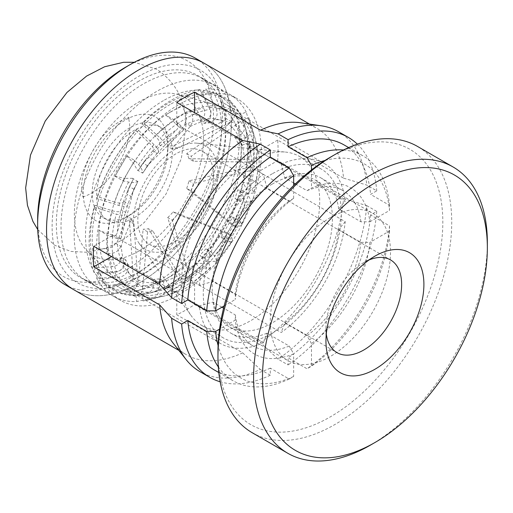 <?xml version="1.0" encoding="UTF-8"?>
<svg xmlns="http://www.w3.org/2000/svg" width="513" height="513" viewBox="0 0 513 513"><rect width="100%" height="100%" fill="white"/><g stroke="black" fill="none" stroke-linecap="round" stroke-linejoin="round"><path stroke-width="0.38" stroke-dasharray="2.56 1.92" d="M130.033 215.024L125.576 217.595A59.822 34.538 120 0 0 125.582 217.595A59.822 34.538 120 0 0 167.879 144.333A59.822 34.538 120 0 0 125.576 119.907A59.822 34.538 120 0 0 83.279 193.177A59.822 34.538 120 0 0 125.576 217.595L130.033 215.024A53.525 30.902 -60 0 1 103.267 217.679A53.525 30.902 -60 0 1 95.065 174.786A53.525 30.902 -60 0 1 130.033 127.622A53.525 30.902 -60 0 1 156.792 124.973A53.525 30.902 -60 0 1 167.879 149.475A53.525 30.902 -60 0 1 130.033 215.024M125.576 67.209A124.364 71.801 -60 0 1 213.517 117.984A124.364 71.801 -60 0 1 125.576 270.293A124.364 71.801 -60 0 1 37.641 219.526M64.702 284.478A130.661 75.437 120 0 0 130.033 278.008A130.661 75.437 120 0 0 215.389 162.871A130.661 75.437 120 0 0 195.363 58.168M138.933 251.017A91.308 52.717 120 0 0 200.288 164.256A91.308 52.717 120 0 0 177.145 94.315A91.308 52.717 120 0 0 138.933 101.914A91.308 52.717 120 0 0 81.336 176.042A91.308 52.717 120 0 0 86.896 250.633A91.308 52.717 120 0 0 138.933 251.017M134.483 217.595A53.525 30.902 120 0 0 169.45 170.431A53.525 30.902 120 0 0 161.242 127.545A53.525 30.902 120 0 0 134.483 130.193A53.525 30.902 120 0 0 99.516 177.357A53.525 30.902 120 0 0 107.724 220.25A53.525 30.902 120 0 0 134.483 217.595M170.104 112.2A100.753 58.168 -60 0 1 212.267 103.806A100.753 58.168 -60 0 1 237.801 180.986A100.753 58.168 -60 0 1 170.104 276.725A100.753 58.168 -60 0 1 112.68 276.295A100.753 58.168 -60 0 1 106.55 193.991A100.753 58.168 -60 0 1 170.104 112.2M163.423 100.631A110.192 63.625 120 0 0 91.436 197.736A110.192 63.625 120 0 0 108.326 286.036A110.192 63.625 120 0 0 142.826 289.274A110.192 63.625 120 0 0 163.423 280.579A110.192 63.625 120 0 0 238.571 123.428A110.192 63.625 120 0 0 218.525 95.174A110.192 63.625 120 0 0 163.423 100.631M156.747 282.124A116.81 67.44 -60 0 1 134.906 291.333A116.81 67.44 -60 0 1 98.342 287.908A116.81 67.44 -60 0 1 80.438 194.305A116.81 67.44 -60 0 1 156.747 91.372A116.81 67.44 -60 0 1 215.152 85.588A116.81 67.44 -60 0 1 236.403 115.54A116.81 67.44 -60 0 1 156.747 282.124M170.104 104.485A110.192 63.625 120 0 0 98.118 201.59A110.192 63.625 120 0 0 115.008 289.89A110.192 63.625 120 0 0 170.104 284.433A110.192 63.625 120 0 0 242.091 187.328A110.192 63.625 120 0 0 225.201 99.028A110.192 63.625 120 0 0 170.104 104.485M73.609 289.621A130.661 75.437 120 0 0 138.933 283.15A130.661 75.437 120 0 0 224.296 168.007A130.661 75.437 120 0 0 204.264 63.311A130.661 75.437 120 0 1 231.325 123.126A130.661 75.437 120 0 1 174.292 254.615A130.661 75.437 120 0 1 73.609 289.621M138.933 81.092A116.81 67.44 120 0 0 62.631 184.026A116.81 67.44 120 0 0 80.535 277.623A116.81 67.44 120 0 0 138.933 271.839A116.81 67.44 120 0 0 215.242 168.905A116.81 67.44 120 0 0 197.338 75.308A116.81 67.44 120 0 0 138.933 81.092M152.989 231.241L148.539 228.67L177.023 276.244L178.518 279.656L174.125 285.401L165.558 287.908L173.452 292.468L178.813 290.884L183.692 282.644L182.897 281.15A92.269 53.269 -60 0 1 164.577 287.485L163.378 281.464L157.209 282.073L158.408 288.094A92.269 53.269 -60 0 1 142.858 285.113L147.552 231.78A45.651 26.355 120 0 0 152.989 231.241L182.897 281.15M164.577 287.485C165.167 292.352 163.705 295.469 160.197 296.828L143.069 300.939L141.966 294.751L155.208 291.57C158.716 290.217 160.171 287.1 159.588 282.227L158.921 278.892L152.752 279.502L153.419 282.836C154.009 287.71 152.547 290.82 149.033 292.179A101.157 58.405 -60 0 1 133.476 289.678L126.782 291.75L115.034 284.965L122.928 289.524L128.603 289.313C132.893 288.87 135.971 287.094 137.837 283.99L137.862 282.233A92.269 53.269 -60 0 1 127.506 270.255C126.467 274.186 123.588 276.481 118.869 277.135L96.72 278.347A116.489 67.254 120 0 0 136.9 301.548L154.022 297.437C157.529 296.084 158.992 292.968 158.408 288.094M141.966 294.751A111.295 64.253 120 0 0 147.109 293.718A111.295 64.253 120 0 0 168.969 284.677A111.295 64.253 120 0 0 195.972 263.567L204.514 263.284L202.084 257.693A90.044 51.986 -60 0 1 184.648 271.845L167.706 217.602L172.156 220.173L189.957 277.071L190.374 278.783L185.199 275.795L184.648 271.845M203.725 263.56A101.157 58.405 -60 0 1 185.687 278.553L182.173 278.315L174.535 283.497L165.558 287.908M190.374 278.783C192.824 281.464 193.414 282.875 192.138 283.016L190.066 282.875L182.436 288.056L173.452 292.468M195.972 263.567L199.89 268.132A116.489 67.254 -60 0 1 171.477 290.371A116.489 67.254 -60 0 1 148.597 299.836A116.489 67.254 -60 0 1 143.069 300.939M199.89 268.132L210.708 267.844L208.278 262.252A92.269 53.269 -60 0 1 189.957 277.071M199.89 89.57L195.972 92.859A111.295 64.253 120 0 0 168.969 102.933A111.295 64.253 120 0 0 141.966 124.043L155.208 136.169A101.157 58.405 -60 0 1 173.24 121.177L165.558 114.95L182.173 105.357L190.066 109.917L192.138 114.989C193.414 118.971 192.83 122.588 190.374 125.826L189.957 126.621A92.269 53.269 -60 0 1 208.278 120.279C211.164 117.419 211.709 113.777 209.913 109.359L199.89 89.57A116.489 67.254 120 0 0 171.477 100.138A116.489 67.254 120 0 0 143.069 122.376L160.197 138.068C163.705 141.485 165.16 143.973 164.577 145.512A92.269 53.269 -60 0 1 182.897 130.693L152.989 160.05A45.651 26.355 120 0 0 147.552 165.789L142.858 172.964A92.269 53.269 -60 0 1 151.136 160.89A92.269 53.269 -60 0 1 158.408 152.028C158.992 150.489 157.536 148.007 154.022 144.576L136.9 128.891A116.489 67.254 120 0 0 96.72 198.486L118.869 205.476C123.582 206.797 126.467 206.822 127.506 205.546A92.269 53.269 -60 0 1 131.546 194.825A92.269 53.269 -60 0 1 137.862 181.608L134.002 189.265A45.651 26.355 120 0 0 131.751 196.845L121.28 237.416A92.269 53.269 -60 0 1 124.948 214.145C123.915 215.422 121.036 215.402 116.31 214.075L94.161 207.085A116.489 67.254 120 0 0 94.161 272.698L116.31 271.486C121.03 270.838 123.909 268.543 124.948 264.605A92.269 53.269 -60 0 1 121.28 245.573L131.751 218.974A45.651 26.355 120 0 0 134.002 223.957L137.862 282.233M178.518 279.656L183.692 282.644M147.552 231.78L143.101 229.208A45.651 26.355 120 0 0 148.539 228.67M142.858 285.113L142.563 286.716L137.388 283.727L138.587 280.053L143.101 229.208M142.563 286.716C142.774 291.018 141.46 293.814 138.613 295.097L134.675 296.309L126.782 291.75M96.72 278.347L97.605 273.307A111.295 64.253 120 0 0 135.798 295.36L149.033 292.179M157.209 282.073L152.752 279.502M135.798 295.36L136.9 301.548M163.378 281.464L158.921 278.892M137.388 283.727C136.958 286.831 135.656 288.813 133.476 289.678M134.675 296.309L122.928 289.524M182.173 278.315L190.066 282.875M97.605 273.307L114.732 272.371C119.446 271.723 122.331 269.428 123.37 265.49L123.768 262.765L128.218 265.336L127.506 270.255M137.837 283.99L132.662 281.002C130.571 283.144 127.91 284.343 124.678 284.6L115.034 284.965M185.199 275.795C186.565 277.597 186.726 278.514 185.687 278.553L204.52 263.291M210.715 267.85L192.138 283.016A103.382 59.688 120 0 0 209.913 268.119M232.697 217.031L234.249 221.334L234.178 222.533L231.055 224.194L236.23 227.182L241.45 225.316L241.514 224.123L240.591 221.59L232.697 217.031L220.949 237.378L225.451 236.576A101.157 58.405 -60 0 1 209.894 257.045L210.721 256.737L208.252 251.178L206.091 248.709L210.542 251.28L204.373 257.795L199.923 255.224L202.084 257.693M204.373 257.795L208.278 262.252M128.218 265.336L125.659 259.687L124.948 264.605M123.768 262.765L121.209 257.116L125.659 259.687M132.662 281.002L133.2 276.937A90.044 51.986 -60 0 1 123.37 265.49M206.091 248.709L199.923 255.224M134.002 223.957L129.552 221.385L133.2 276.937M131.751 218.974L127.295 216.403A45.651 26.355 120 0 0 129.552 221.385M121.28 245.573L120.799 246.33L115.624 243.342L117.278 241.751L127.295 216.403M120.799 246.33C119.228 250.075 116.393 252.39 112.296 253.275L106.871 254.018L98.971 249.459L98.971 230.279L106.871 234.839L112.296 236.923C116.387 238.404 119.221 238.968 120.799 238.616L121.28 237.416M94.161 207.085L95.052 205.303A111.295 64.253 120 0 0 95.052 267.658L112.174 266.722A101.157 58.405 -60 0 1 108.205 248.189L98.971 249.459M121.209 257.116L120.818 259.841C119.779 263.772 116.9 266.067 112.174 266.722M95.052 267.658L94.161 272.698M210.542 251.28L214.447 255.743L216.916 261.297L206.059 261.617L202.141 257.051A111.295 64.253 120 0 0 240.328 190.913L246.24 192.022L251.248 200.711L251.389 201.577L245.349 202.218A92.269 53.269 -60 0 1 234.986 226.156L236.23 227.182M209.894 257.045L202.141 257.051M115.624 243.342C113.764 245.99 111.295 247.606 108.205 248.189M106.871 254.018L106.871 234.839M167.706 217.602A45.651 26.355 120 0 0 173.144 211.863L223.078 231.273A90.044 51.986 -60 0 1 208.252 251.178M172.156 220.173A45.651 26.355 120 0 0 177.594 214.434L229.997 234.807A92.269 53.269 -60 0 1 214.447 255.743M173.144 211.863L177.594 214.434M220.949 237.378L228.843 241.937L231.498 241.469L232.498 240.821L231.504 235.364L229.997 234.807M225.451 236.576L226.451 235.916L226.329 232.376L223.078 231.273M95.052 205.303L112.174 210.702C116.893 212.029 119.773 212.055 120.818 210.772L121.209 209.779L125.659 212.35L124.948 214.145M120.799 238.616L115.624 235.627L108.205 233.819L98.971 230.279M226.329 232.376L231.504 235.364M206.059 261.617A116.489 67.254 120 0 0 246.24 192.022M240.591 221.59L228.843 241.937M125.659 212.35L127.506 205.546M121.209 209.779L123.768 201.179L128.218 203.751M115.624 235.627L117.278 232.947A90.044 51.986 -60 0 1 120.818 210.772M245.349 202.218L239.533 201.07L235.076 198.499L238.301 199.14L244.342 198.493L240.328 190.913M131.751 196.845L127.295 194.273L117.278 232.947M134.002 189.265L129.552 186.694A45.651 26.355 120 0 0 127.295 194.273M134.63 187.514L131.546 194.825L137.869 181.602L132.662 178.293L133.2 179.377L129.552 186.694M133.207 179.364L133.2 179.377A90.044 51.986 -60 0 0 127.282 191.811L133.207 179.364M137.862 181.608L137.837 181.281C135.977 182.609 132.899 182.865 128.603 182.064L122.928 180.788L115.034 176.228L126.782 155.881L134.675 160.441L138.613 164.711C141.46 168.027 142.774 170.823 142.563 173.105L137.388 170.117L133.476 163.153L126.782 155.881M136.9 128.891L135.798 130.552A111.295 64.253 120 0 0 97.605 196.697L114.732 202.103A101.157 58.405 -60 0 1 124.678 178.389L115.034 176.228M123.768 201.179L123.37 202.173C122.331 203.449 119.452 203.43 114.732 202.103M97.605 196.697L96.72 198.486M231.055 224.194L186.694 188.393L191.15 190.964L234.986 226.156M239.533 201.07L242.085 192.471L237.634 189.9L235.076 198.499M132.662 178.293L124.678 178.389M122.928 180.788L134.675 160.441M191.15 190.964A45.651 26.355 120 0 0 193.401 183.378L251.575 170.348A92.269 53.269 -60 0 1 247.901 193.619L253.961 192.933L248.799 183.423L242.886 182.307L246.913 189.848L240.853 190.535L237.634 189.9M186.694 188.393A45.651 26.355 120 0 0 188.951 180.807L244.393 168.36A90.044 51.986 -60 0 1 240.853 190.535M247.901 193.619L242.085 192.471M188.951 180.807L193.401 183.378M135.798 130.552L149.033 142.685C152.541 146.109 154.003 148.59 153.419 150.129L152.752 150.969L157.209 153.541L158.408 152.028M242.886 182.307A111.295 64.253 120 0 0 244.566 124.916A111.295 64.253 120 0 0 242.886 119.946L246.753 133.002A101.157 58.405 -60 0 1 248.177 137.247A101.157 58.405 -60 0 1 250.722 151.54L248.76 143.8L248.76 162.987L250.889 166.385L246.92 189.855M246.753 189.028A101.157 58.405 120 0 0 250.722 165.911C251.21 166.828 250.331 167.148 248.093 166.86L244.393 168.36M248.093 166.86L253.268 169.854L251.575 170.348M248.76 162.987L256.654 167.546L257.981 169.752L253.967 192.939M253.8 192.112A103.382 59.688 -60 0 0 257.815 169.264C258.328 170.438 256.814 170.637 253.268 169.854M157.209 153.541L164.577 145.512M152.752 150.969L158.921 144.454L163.378 147.026M137.388 170.117L138.587 170.04A90.044 51.986 -60 0 1 146.397 158.697A90.044 51.986 -60 0 1 153.419 150.129M138.587 170.053L141.896 164.635L146.397 158.697L138.587 170.053M248.76 143.8L256.654 148.36L256.654 167.546M253.268 162.14L248.093 159.152L244.393 159.562L188.951 158.677L193.401 161.249L253.268 162.14L257.962 153.791L256.654 148.36M250.722 151.54L250.87 152.47L248.093 159.152M246.753 133.002C247.337 136.714 245.368 139.536 240.853 141.473A90.044 51.986 -60 0 1 244.393 159.562M195.972 92.859L203.725 108.16C205.514 112.571 204.969 116.214 202.084 119.08L199.923 120.786L204.373 123.357L210.542 122.748L214.447 119.67A92.269 53.269 -60 0 1 229.997 122.652L231.504 121.754C233.261 118.586 233.261 115.034 231.498 111.09L228.843 106.076L220.949 101.516L232.697 108.301L234.249 115.13A101.157 58.405 -60 0 1 244.201 127.352C244.778 131.065 242.816 133.887 238.301 135.823L235.076 136.913L239.533 139.485L242.085 145.134L237.634 142.563L240.853 141.473M242.085 145.134L247.901 143.159A92.269 53.269 -60 0 1 251.575 162.191M242.886 119.946L248.799 117.81L253.8 134.695C254.384 138.407 252.415 141.229 247.901 143.159M248.799 117.81A116.489 67.254 -60 0 1 250.607 123.146A116.489 67.254 -60 0 1 248.799 183.423M147.552 165.789L143.101 163.224L141.896 164.635M152.989 160.05L148.539 157.478A45.651 26.355 120 0 0 143.101 163.224M182.897 130.693L183.692 129.68L178.518 126.692L177.023 129.468L148.539 157.478M183.692 129.68C183.212 128.141 181.307 125.974 177.973 123.165L173.452 119.51L165.558 114.95M158.921 144.454L159.588 143.614C160.178 142.082 158.716 139.594 155.208 136.169M141.966 124.043L143.069 122.376M235.076 136.913L237.634 142.563M178.518 126.692L173.24 121.177M173.452 119.51L190.066 109.917M239.533 139.485L245.349 137.51C249.857 135.586 251.825 132.764 251.248 129.045L246.24 112.161L240.328 114.296A111.295 64.253 120 0 0 202.141 92.25L209.894 107.55C211.683 111.969 211.138 115.605 208.252 118.471A90.044 51.986 -60 0 1 223.078 121.26L173.144 145.878A45.651 26.355 120 0 0 167.706 146.417L184.648 125.069A90.044 51.986 -60 0 1 202.084 119.08M244.201 127.352L240.328 114.296M204.373 123.357L208.278 120.279M190.374 125.826L185.199 122.838C186.565 119.901 186.726 116.958 185.687 113.989L182.173 105.357M188.951 158.677A45.651 26.355 120 0 0 186.694 153.701L228.471 124.37A90.044 51.986 -60 0 1 238.301 135.823M193.401 161.249A45.651 26.355 120 0 0 191.15 156.273L234.986 125.538A92.269 53.269 -60 0 1 245.349 137.51M186.694 153.701L191.15 156.273M232.697 108.301L240.591 112.854L241.514 116.874C241.828 119.971 240.065 122.511 236.23 124.479L234.986 125.538M234.249 115.13C234.588 117.451 233.524 119.567 231.055 121.491L228.471 124.37M229.997 122.652L177.594 148.449A45.651 26.355 120 0 0 172.156 148.988L189.957 126.621M199.923 120.786L206.091 120.177L210.542 122.748M185.199 122.838L184.648 125.069M231.055 121.491L236.23 124.479M246.24 112.161A116.489 67.254 120 0 0 206.059 88.961L216.088 108.75C217.878 113.161 217.332 116.804 214.447 119.67M228.843 106.076L240.591 112.854M172.156 148.988L167.706 146.417M177.594 148.449L173.144 145.878M231.504 121.754L226.329 118.766L223.078 121.26M206.091 120.177L208.252 118.471M202.141 92.25L206.059 88.961M220.949 101.516L225.451 110.051L226.329 118.766M300.644 122.78A130.661 75.437 -60 0 1 316.919 128.346A130.661 75.437 -60 0 1 343.55 178.126L277.648 140.081A130.661 75.437 -60 0 1 278.078 150.117A130.661 75.437 -60 0 1 277.648 160.646L343.55 198.691A130.661 75.437 -60 0 1 260.489 342.549L194.594 304.504A130.661 75.437 -60 0 1 176.786 314.783L242.681 352.835A130.661 75.437 -60 0 1 186.257 354.656A130.661 75.437 -60 0 1 173.291 343.351M277.648 140.081L258.616 151.072A103.902 59.989 -60 0 1 259.155 161.044A103.902 59.989 -60 0 1 258.616 171.637L277.648 160.646M194.594 304.504L194.594 282.522L281.195 332.52A103.902 59.989 -60 0 0 345.217 221.635L258.616 171.637M194.594 282.522A103.902 59.989 -60 0 1 176.786 292.808L176.786 314.783M128.84 290.608A103.902 59.989 120 0 0 208.906 262.771A103.902 59.989 120 0 0 254.256 158.216A103.902 59.989 120 0 0 232.742 110.648A103.902 59.989 120 0 0 152.675 138.484A103.902 59.989 120 0 0 107.326 243.047A103.902 59.989 120 0 0 128.84 290.608L220.34 343.434A103.902 59.989 -60 0 0 263.387 342.806L176.786 292.808M220.34 343.434A103.902 59.989 -60 0 1 199.365 305.844L112.764 255.846A103.902 59.989 -60 0 1 112.219 245.874A103.902 59.989 -60 0 1 112.764 235.281L93.725 246.266M225.758 126.339A122.787 70.89 -60 0 1 138.94 276.725A122.787 70.89 -60 0 1 52.114 226.592A122.787 70.89 -60 0 1 138.933 76.206A122.787 70.89 -60 0 1 225.758 126.339L225.758 131.475A116.489 67.254 -60 0 1 143.39 274.154A116.489 67.254 -60 0 1 85.145 279.918A116.489 67.254 -60 0 1 61.015 226.592A116.489 67.254 -60 0 1 111.866 109.359A116.489 67.254 -60 0 1 201.635 78.149A116.489 67.254 -60 0 1 225.758 131.475M96.636 247.157A116.489 67.254 120 0 0 120.767 300.49A116.489 67.254 120 0 0 210.535 269.28A116.489 67.254 120 0 0 261.38 152.047A116.489 67.254 120 0 0 237.256 98.714A116.489 67.254 120 0 0 147.487 129.924A116.489 67.254 120 0 0 96.636 247.157M295.308 183.923L307.024 190.689L311.474 188.066A96.027 55.442 -60 0 1 369.886 221.789L360.934 221.815L338.676 208.964L345.217 201.07L258.616 151.072M369.886 221.789L389.495 210.471L389.514 205.315L370.591 194.389L376.741 190.836L366.724 185.052L343.55 178.126M338.439 131.687A138.529 79.983 -60 0 1 366.724 185.052M293.66 182.974L284.76 177.831L281.195 164.109L194.594 114.11L194.594 112.693M311.474 169.963L311.474 188.066M176.786 102.414L176.786 124.39A103.902 59.989 -60 0 1 194.594 114.11M112.764 235.281L199.365 285.279L213.03 281.502L235.294 294.353L235.255 299.521A96.027 55.442 -60 0 1 293.66 198.351L289.21 200.968L266.946 188.117L263.387 174.388L176.786 124.39M293.66 198.351L293.66 185.514M224.143 305.934L235.255 299.521M111.539 256.551L112.764 255.846M199.365 285.279A103.902 59.989 -60 0 1 263.387 174.388M281.195 164.109A103.902 59.989 -60 0 1 324.242 163.48A103.902 59.989 -60 0 1 345.217 201.07M357.362 144.14A138.529 79.983 -60 0 1 376.741 190.836M263.387 342.806L266.946 333.194L289.21 346.051L293.66 353.81A96.027 55.442 -60 0 1 235.255 320.086L219.57 329.134M235.255 320.086L235.294 314.918L223.585 308.159M221.937 307.204L213.03 302.067L199.365 305.844M242.681 352.835L260.271 369.443A138.529 79.983 -60 0 1 199.91 371.63M260.271 369.443L270.287 375.227L270.287 368.122L289.21 379.049L293.66 376.452L293.66 353.81M345.217 221.635L338.676 229.529L360.934 242.38L369.886 242.354A96.027 55.442 -60 0 1 311.474 343.524L311.474 366.173L307.024 368.77L288.094 357.843L288.094 364.942L278.078 359.158L260.489 342.549M311.474 343.524L307.024 335.765L284.76 322.914L281.195 332.52M343.55 198.691L366.724 205.617A138.529 79.983 -60 0 1 278.078 359.158M366.724 205.617L376.741 211.401L370.591 214.953L389.514 225.88L389.495 231.036L369.886 242.354M284.76 177.831A89.73 51.807 -60 0 1 320.715 177.806A89.73 51.807 -60 0 1 338.676 208.964M213.03 281.502A89.73 51.807 -60 0 1 266.946 188.117M344.127 144.967A129.872 74.981 -60 0 1 370.591 194.389M270.287 375.227A138.529 79.983 -60 0 1 220.16 381.787M376.741 211.401A138.529 79.983 -60 0 1 288.094 364.942M307.024 190.689A89.73 51.807 -60 0 1 342.979 190.656A89.73 51.807 -60 0 1 360.934 221.815M235.294 294.353A89.73 51.807 -60 0 1 289.21 200.968M343.518 149.982A129.872 74.981 -60 0 1 363.05 155.894A129.872 74.981 -60 0 1 389.514 205.315M266.946 333.194A89.73 51.807 -60 0 1 230.991 333.226A89.73 51.807 -60 0 1 213.03 302.067M338.676 229.529A89.73 51.807 -60 0 1 284.76 322.914M270.287 368.122A129.872 74.981 -60 0 1 214.254 369.918M370.591 214.953A129.872 74.981 -60 0 1 288.094 357.843M324.947 160.479A123.575 71.345 -60 0 1 389.495 210.471M289.21 346.051A89.73 51.807 -60 0 1 253.249 346.076A89.73 51.807 -60 0 1 235.294 314.918M360.934 242.38A89.73 51.807 -60 0 1 307.024 335.765M289.21 379.049A129.872 74.981 -60 0 1 233.178 380.838A129.872 74.981 -60 0 1 218.294 366.885M389.514 225.88A129.872 74.981 -60 0 1 307.024 368.77M293.66 376.452A123.575 71.345 -60 0 1 218.102 345.55M389.495 231.036A123.575 71.345 -60 0 1 311.474 366.173M368.994 259.995A53.525 30.902 120 0 0 363.794 262.579L374.92 256.154L363.788 262.585A53.525 30.902 120 0 0 363.788 262.585A53.525 30.902 120 0 0 325.947 328.134A53.525 30.902 120 0 0 326.306 333.937M330.398 157.183A158.998 91.795 -60 0 1 442.822 222.097A158.998 91.795 -60 0 1 330.398 416.825A158.998 91.795 -60 0 1 217.967 351.912M252.204 432.722A165.295 95.431 120 0 0 334.848 424.54A165.295 95.431 120 0 0 442.834 278.88A165.295 95.431 120 0 0 417.499 146.429M175.67 246.516A59.822 34.538 -60 0 1 139.19 243.463A59.822 34.538 -60 0 1 138.959 194.6A59.822 34.538 -60 0 1 175.67 148.828A59.822 34.538 -60 0 1 197.088 143.191A59.822 34.538 -60 0 1 216.486 186.918A59.822 34.538 -60 0 1 175.67 246.516M250.697 161.3A97.605 56.353 120 0 0 190.804 235.974A97.605 56.353 120 0 0 191.182 315.7A97.605 56.353 120 0 0 201.898 325.518A97.605 56.353 120 0 0 250.697 320.683A97.605 56.353 120 0 0 314.456 234.672A97.605 56.353 120 0 0 299.496 156.465A97.605 56.353 120 0 0 285.638 152.092A97.605 56.353 120 0 0 250.697 161.3M272.294 173.766A97.605 56.353 120 0 0 208.528 259.77A97.605 56.353 120 0 0 223.488 337.984A97.605 56.353 120 0 0 272.294 333.149A97.605 56.353 120 0 0 336.053 247.144A97.605 56.353 120 0 0 321.093 168.931A97.605 56.353 120 0 0 272.294 173.766M272.294 184.045A85.011 49.081 120 0 0 216.755 258.956A85.011 49.081 120 0 0 229.786 327.076A85.011 49.081 120 0 0 272.294 322.863A85.011 49.081 120 0 0 327.826 247.959A85.011 49.081 120 0 0 314.796 179.839A85.011 49.081 120 0 0 272.294 184.045M330.398 217.595A85.011 49.081 120 0 0 274.865 292.506A85.011 49.081 120 0 0 287.896 360.626A85.011 49.081 120 0 0 330.398 356.413A85.011 49.081 120 0 0 385.93 281.502A85.011 49.081 120 0 0 372.9 213.382A85.011 49.081 120 0 0 330.398 217.595M175.67 241.373A53.525 30.902 120 0 0 210.638 194.209A53.525 30.902 120 0 0 202.43 151.322A53.525 30.902 120 0 0 175.67 153.971A53.525 30.902 120 0 0 140.703 201.134A53.525 30.902 120 0 0 148.911 244.028A53.525 30.902 120 0 0 175.67 241.373M487.331 245.265A165.295 95.431 -60 0 1 370.476 445.098M155.208 291.57A101.157 58.405 120 0 0 159.594 290.679A101.157 58.405 120 0 0 173.24 285.735M177.973 291.198A103.382 59.688 -60 0 1 164.75 295.905A103.382 59.688 -60 0 1 160.197 296.828M138.613 295.097A103.382 59.688 120 0 0 154.022 297.437M177.023 276.244A90.044 51.986 -60 0 1 159.588 282.227M153.419 282.836A90.044 51.986 -60 0 1 138.587 280.053M128.603 289.313A103.382 59.688 -60 0 1 118.869 277.135M124.678 284.6A101.157 58.405 -60 0 1 114.732 272.371M112.296 253.275A103.382 59.688 120 0 0 116.31 271.486M120.818 259.841A90.044 51.986 -60 0 1 117.278 241.751M112.296 236.923A103.382 59.688 -60 0 1 116.31 214.075M216.088 261.604A103.382 59.688 120 0 0 231.498 241.469M251.248 200.711A103.382 59.688 -60 0 1 241.514 224.123M108.205 233.819A101.157 58.405 -60 0 1 112.174 210.702M128.603 182.064A103.382 59.688 120 0 0 118.869 205.476M244.201 197.627A101.157 58.405 -60 0 1 234.249 221.334M238.301 199.14A90.044 51.986 -60 0 1 228.471 221.937M123.37 202.173A90.044 51.986 -60 0 1 127.282 191.811L130.174 184.943M138.613 164.711A103.382 59.688 -60 0 1 154.022 144.576M133.476 163.153A101.157 58.405 -60 0 1 149.033 142.685M177.973 123.165A103.382 59.688 120 0 0 160.197 138.068M257.815 152.906A103.382 59.688 120 0 0 255.282 139.1A103.382 59.688 120 0 0 253.8 134.695M159.588 143.614A90.044 51.986 -60 0 1 177.023 129.468M192.138 114.989A103.382 59.688 -60 0 1 209.913 109.359M251.248 129.045A103.382 59.688 120 0 0 241.514 116.874M185.687 113.989A101.157 58.405 -60 0 1 203.725 108.16M216.088 108.75A103.382 59.688 -60 0 1 231.498 111.09M225.451 110.051A101.157 58.405 120 0 0 209.894 107.55M128.59 117.778L129.372 118.099C130.725 117.689 121.235 117.342 107.05 131.61C91.263 146.821 80.644 174.875 81.689 187.617C82.356 194.472 82.991 197.723 83.606 197.37L82.157 196.53C81.663 198.55 101.664 190.47 112.353 173.721C123.973 156.709 129.802 141.139 129.84 127.012C129.173 120.157 128.539 116.906 127.923 117.259L128.59 117.778M37.738 229.574L54.917 245.387L70.922 251.434L88.185 252.325L107.025 247.837L124.973 238.519L144.506 222.251L166.032 194.023L181.301 158.645L185.879 126.705C186.155 101.754 176.401 82.599 156.612 69.242L134.335 62.272M167.879 149.475L167.879 144.333M177.145 94.315L212.267 103.806M142.826 289.274L134.906 291.333M108.326 286.036L115.008 289.89M156.792 124.973L161.242 127.545M80.535 277.623L98.342 287.908M197.338 75.308L215.152 85.588M103.267 217.679L107.724 220.25M218.525 95.174L225.201 99.028M238.571 123.428L236.403 115.54M86.896 250.633L112.68 276.295M174.125 285.401L159.594 290.679L147.109 293.718M148.597 299.836L164.75 295.905L178.813 290.884M216.916 261.303L232.498 240.821M210.721 256.744L226.457 235.916M251.396 201.583L241.45 225.316M244.348 198.499L234.184 222.533M146.352 167.206L151.136 160.89L142.851 172.971M250.87 152.47L248.177 137.247L244.566 124.916M250.607 123.146L255.282 139.1L257.962 153.791M309.512 124.075L316.919 128.346M143.39 274.154L138.94 276.725M85.145 279.918L120.767 300.49M178.851 350.385L186.257 354.656M232.742 110.648L324.242 163.48M201.635 78.149L237.256 98.714M320.715 177.806L342.979 190.656M348.66 147.584L363.05 155.894M230.991 333.226L253.249 346.076M218.788 372.534L233.178 380.838M139.19 243.463L191.182 315.7M201.898 325.518L223.488 337.984M229.786 327.076L287.896 360.626M202.43 151.322L390.553 259.931M148.911 244.028L337.028 352.636M314.796 179.839L372.9 213.382M299.496 156.465L321.093 168.931M197.088 143.191L285.638 152.092M325.947 328.134L325.947 340.991"/><path stroke-width="0.77" d="M309.512 124.075L204.264 63.311A130.661 75.437 120 0 0 103.581 98.316A130.661 75.437 120 0 0 46.548 229.805A130.661 75.437 120 0 0 73.609 289.621A130.661 75.437 120 0 1 53.576 184.924A130.661 75.437 120 0 1 138.933 69.781A130.661 75.437 120 0 1 204.264 63.311L195.363 58.168A130.661 75.437 120 0 0 130.033 64.638L130.033 64.638A130.661 75.437 120 0 0 37.641 224.668L37.641 219.526A124.364 71.801 -60 0 1 125.576 67.209L130.026 64.644M37.641 224.668A130.661 75.437 120 0 0 64.702 284.478L178.851 350.385M220.16 381.787A138.529 79.983 -60 0 1 209.926 377.414L199.91 371.63A138.529 79.983 -60 0 1 186.168 359.639L173.291 343.351A130.661 75.437 -60 0 1 159.626 304.876L93.725 266.831A130.661 75.437 -60 0 1 93.295 256.801A130.661 75.437 -60 0 1 93.725 246.266L159.626 284.311A130.661 75.437 -60 0 1 242.681 140.459L176.786 102.414A130.661 75.437 -60 0 1 194.594 92.128L260.489 130.174A130.661 75.437 -60 0 1 300.644 122.78L321.183 125.781A138.529 79.983 -60 0 1 338.439 131.687L348.455 137.471A138.529 79.983 -60 0 1 357.362 144.14M260.489 130.174L278.078 133.874A138.529 79.983 -60 0 1 321.183 125.781M278.078 133.874L288.094 139.658L288.094 146.756L307.024 157.683L311.474 165.423L311.474 169.963M194.594 112.693L194.594 92.128M293.66 182.974L295.308 183.923M293.66 185.514L293.66 175.702L289.21 167.969L270.287 157.042L270.287 149.937L260.271 144.153L242.681 140.459M159.626 284.311L171.624 297.694A138.529 79.983 -60 0 1 260.271 144.153M171.624 297.694L181.64 303.478L187.79 299.932L206.713 310.852L215.64 310.84L224.143 305.934M93.725 266.831L111.539 256.551M288.094 139.658A138.529 79.983 -60 0 1 348.455 137.471M181.64 303.478A138.529 79.983 -60 0 1 270.287 149.937M219.57 329.134L215.64 331.404L206.713 331.417L187.79 320.497L181.64 324.043L171.624 318.259L159.626 304.876M223.585 308.159L221.937 307.204M186.168 359.639A138.529 79.983 -60 0 1 171.624 318.259M288.094 146.756A129.872 74.981 -60 0 1 344.127 144.967L348.66 147.584M187.79 299.932A129.872 74.981 -60 0 1 270.287 157.042M209.926 377.414A138.529 79.983 -60 0 1 181.64 324.043M307.024 157.683A129.872 74.981 -60 0 1 343.518 149.982M206.713 310.852A129.872 74.981 -60 0 1 289.21 167.969M218.788 372.534L214.254 369.918A129.872 74.981 -60 0 1 187.79 320.497M311.474 165.423A123.575 71.345 -60 0 1 324.947 160.479M215.64 310.84A123.575 71.345 -60 0 1 293.66 175.702M218.294 366.885A129.872 74.981 -60 0 1 206.713 331.417M218.102 345.55A123.575 71.345 -60 0 1 215.64 331.404M374.92 256.154L374.92 256.154A69.268 39.988 -60 0 1 423.898 284.433A69.268 39.988 -60 0 1 374.92 369.264A69.268 39.988 -60 0 1 325.947 340.991A69.268 39.988 -60 0 1 374.92 256.154L374.92 256.154M326.306 333.937A53.525 30.902 120 0 0 337.028 352.636A53.525 30.902 120 0 0 363.794 349.988A53.525 30.902 120 0 0 398.755 302.817A53.525 30.902 120 0 0 390.553 259.931A53.525 30.902 120 0 0 368.994 259.995M217.967 357.054L217.967 351.912A158.998 91.795 -60 0 1 330.398 157.183L334.848 154.612A165.295 95.431 120 0 0 217.967 357.054A165.295 95.431 120 0 0 252.204 432.722L287.825 453.287A165.295 95.431 -60 0 1 262.489 320.837A165.295 95.431 -60 0 1 370.469 175.177A165.295 95.431 -60 0 1 453.114 166.994A165.295 95.431 -60 0 1 487.35 242.662A165.295 95.431 -60 0 1 487.331 245.265M374.92 442.533A158.998 91.795 120 0 0 374.926 442.533A158.998 91.795 120 0 0 487.35 247.798A158.998 91.795 120 0 0 374.92 182.891A158.998 91.795 120 0 0 262.496 377.619A158.998 91.795 120 0 0 374.92 442.533L370.469 445.104A165.295 95.431 -60 0 1 287.825 453.287M453.114 166.994L417.499 146.429A165.295 95.431 120 0 0 334.848 154.612L330.398 157.183M370.476 445.098A165.295 95.431 -60 0 1 370.469 445.098A165.295 95.431 -60 0 1 370.469 445.104L374.926 442.533M134.335 62.272L123.543 62.285L104.633 66.741L86.614 76.071L66.972 92.43L45.24 121.042L30.485 155.086L25.65 187.925L27.452 205.328L32.915 221.392L37.738 229.574M125.576 67.209L130.033 64.638M487.35 247.798L487.35 242.662"/></g></svg>
